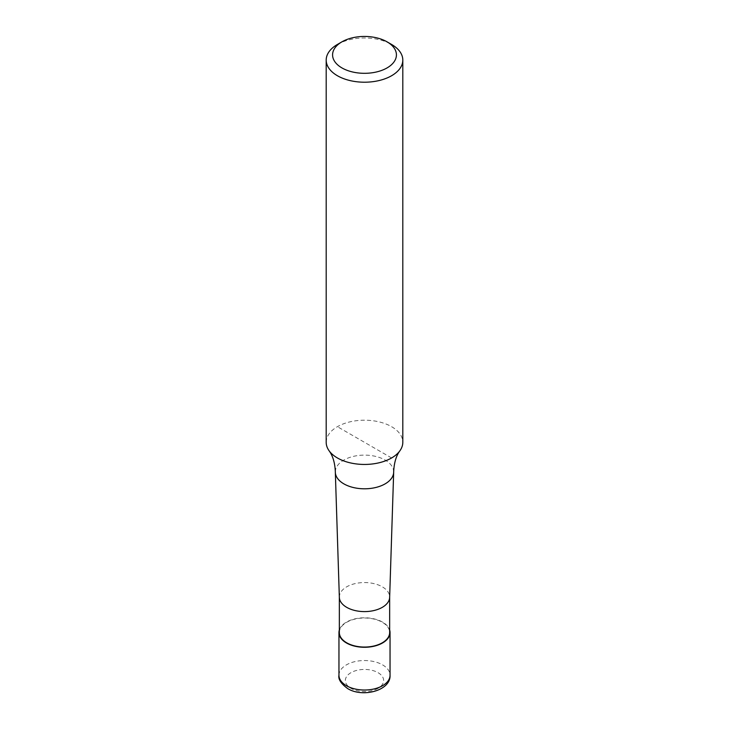<?xml version="1.0" encoding="UTF-8"?>
<svg xmlns="http://www.w3.org/2000/svg" width="729" height="729" viewBox="0 0 729 729"><rect width="100%" height="100%" fill="white"/><g stroke="black" fill="none" stroke-linecap="round" stroke-linejoin="round"><path stroke-width="0.55" stroke-dasharray="3.65 2.73" d="M339.34 629.984A25.542 14.744 180 0 1 346.439 622.101A25.542 14.744 180 0 1 372.191 618.474A25.542 14.744 180 0 1 389.66 629.984M339.349 597.352A25.16 14.525 180 0 1 339.34 597.078A25.16 14.525 180 0 1 346.712 586.809A25.16 14.525 180 0 1 374.123 583.665A25.16 14.525 180 0 1 389.66 597.078L389.66 597.215M339.34 632.535A25.16 14.525 180 0 1 346.712 622.265A25.16 14.525 180 0 1 374.123 619.112A25.16 14.525 180 0 1 389.66 632.535M335.331 471.955A29.169 16.84 180 0 1 343.869 460.054A29.169 16.84 180 0 1 385.131 460.054A29.169 16.84 180 0 1 393.669 471.955M326.191 442.321A38.309 22.116 180 0 1 337.409 426.684A38.309 22.116 180 0 1 391.591 426.684A38.309 22.116 180 0 1 402.809 442.321M337.409 44.46A38.309 22.116 180 0 1 391.591 44.46M391.591 457.967L337.409 426.684M338.958 675.282A25.542 14.744 180 0 1 346.439 664.857A25.542 14.744 180 0 1 382.561 664.857A25.542 14.744 180 0 1 390.042 675.282M378.041 688.313A19.154 11.063 180 0 1 350.959 688.313A19.154 11.063 180 0 1 350.959 672.676A19.154 11.063 180 0 1 378.041 672.676A19.154 11.063 180 0 1 378.041 688.313"/><path stroke-width="1.09" d="M389.66 629.984A25.542 14.744 180 0 1 390.042 632.535A25.542 14.744 180 0 1 382.561 642.96A25.542 14.744 180 0 1 354.722 646.158A25.542 14.744 180 0 1 338.958 632.535A25.542 14.744 180 0 1 339.34 629.984M389.66 597.078A25.16 14.525 180 0 1 389.651 597.352A25.16 14.525 180 0 1 382.288 607.348A25.16 14.525 180 0 1 355.087 610.547A25.16 14.525 180 0 1 339.349 597.352L335.331 472.274A29.169 16.84 180 0 1 335.331 471.955C334.985 463.033 332.898 455.962 329.071 450.741A38.309 22.116 180 0 1 326.191 442.321L326.191 60.097A38.309 22.116 180 0 1 337.409 44.46L341.928 41.845A31.921 18.435 180 0 1 387.072 41.845A31.921 18.435 180 0 1 387.072 67.915A31.921 18.435 180 0 1 341.928 67.915A31.921 18.435 180 0 1 341.928 41.845L337.409 44.46M389.66 597.215L389.66 632.535A25.16 14.525 180 0 1 382.288 642.805A25.16 14.525 180 0 1 354.877 645.949A25.16 14.525 180 0 1 339.34 632.535L339.34 597.215M387.072 41.845L391.591 44.46A38.309 22.116 180 0 1 402.809 60.097L402.809 442.321A38.309 22.116 180 0 1 399.929 450.741C396.175 455.734 394.079 462.815 393.669 471.955A29.169 16.84 180 0 1 393.669 472.274A29.169 16.84 180 0 1 385.131 483.865A29.169 16.84 180 0 1 343.869 483.865A29.169 16.84 180 0 1 335.331 472.274M399.929 450.741A38.309 22.116 180 0 1 391.591 457.967A38.309 22.116 180 0 1 337.409 457.967A38.309 22.116 180 0 1 329.071 450.741M402.809 60.097A38.309 22.116 180 0 1 391.591 75.734A38.309 22.116 180 0 1 349.838 80.527A38.309 22.116 180 0 1 326.191 60.097M390.042 632.535L390.042 675.282A25.542 14.744 180 0 1 382.561 685.707A25.542 14.744 180 0 1 346.439 685.707A25.542 14.744 180 0 1 338.958 675.282L338.958 632.535M390.042 675.282C390.917 690.518 362.796 697.935 347.76 688.632C341.035 683.72 338.101 679.264 338.958 675.282M389.651 597.352L393.669 472.274"/></g></svg>
